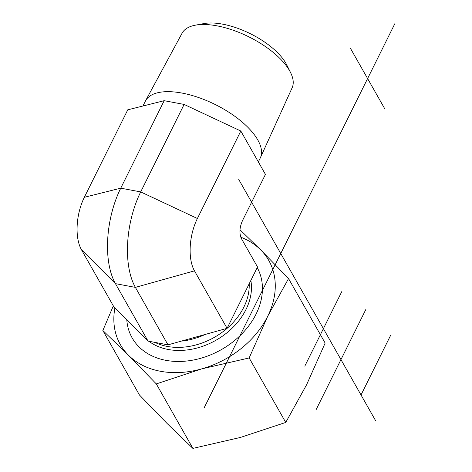 <?xml version="1.0" encoding="UTF-8"?>
<svg xmlns="http://www.w3.org/2000/svg" width="472" height="472" viewBox="0 0 472 472"><rect width="100%" height="100%" fill="white"/><g stroke="black" fill="none" stroke-linecap="round" stroke-linejoin="round"><path stroke-width="0.71" d="M145.582 100.742L182.08 33.205A61.431 26.833 26.4 0 1 195.278 25.199A61.431 26.833 26.4 0 1 289.601 70.759A61.431 26.833 26.4 0 1 290.522 72.481A61.431 26.833 26.4 0 1 292.121 87.827L260.397 157.737A64.098 28.001 -153.6 0 0 257.771 139.924A64.098 28.001 -153.6 0 0 198.924 97.651A64.098 28.001 -153.6 0 0 145.582 100.742A64.098 28.001 -153.6 0 0 145.382 101.12L142.957 106.011M290.522 72.481L286.646 64.723A53.436 23.34 -153.6 0 0 285.843 63.23A53.436 23.34 -153.6 0 0 203.798 23.6L195.278 25.199M258.337 161.902L260.214 158.12A64.098 28.001 -153.6 0 0 260.397 157.737M227.085 328.323L194.476 270.857L135.387 287.383L167.997 344.849L227.085 328.323L257.529 266.999L241.575 238.879C239.086 233.646 239.428 227.486 242.602 220.4L265.435 174.41L240.814 131.021L184.121 104.43L164.173 100.689L127.759 109.823L84.335 197.302L120.749 188.169L140.697 191.909L197.39 218.501L240.814 131.021M184.121 104.43L140.697 191.909A69.396 33.907 -79.4 0 0 135.387 287.383L115.439 283.642L81.42 249.658L114.029 307.124L148.049 341.108L167.997 344.849M81.42 249.658A38.055 18.597 -79.4 0 1 84.335 197.302M194.476 270.857A38.055 18.597 -79.4 0 1 197.39 218.501M164.173 100.689L120.749 188.169A69.396 33.907 -79.4 0 0 115.439 283.642L148.049 341.108M257.222 267.618A71.732 54.18 150.4 0 1 256.078 314.069A71.732 54.18 150.4 0 1 181.856 361.393A71.732 54.18 150.4 0 1 126.803 319.904M114.891 307.986A85.302 64.428 -29.6 0 0 128.437 355.198A85.302 64.428 -29.6 0 0 201.585 368.915A85.302 64.428 -29.6 0 0 267.712 316.252L249.157 357.947L201.585 368.915L156.309 383.913L128.437 355.198L102.855 330.512L139.446 394.999L167.318 423.714L192.9 448.4L240.466 437.432L285.749 422.434L306.593 384.768L325.149 343.067L288.557 278.58L267.712 316.252A85.302 64.428 -29.6 0 0 260.686 249.865L288.557 278.58M102.855 330.512L113.333 305.891M239.982 229.764L260.686 249.865A85.302 64.428 -29.6 0 0 240.808 237.204M249.157 357.947L285.749 422.434M156.309 383.913L192.9 448.4M365.771 309.62L316.14 409.596M304.788 366.16L342.005 291.177M350.318 48.103L384.887 109.02M361.021 394.976L390.574 335.45M238.767 179.525L375.547 420.564M204.287 407.56L394.822 23.73M182.162 341.055A60.876 45.979 -29.6 0 0 204.913 334.583M154.993 342.412A60.876 45.979 -29.6 0 0 217.12 335.698A60.876 45.979 -29.6 0 0 249.198 283.802M148.875 341.262A61.915 46.763 -29.6 0 0 217.492 339.362A61.915 46.763 -29.6 0 0 250.85 280.457"/></g></svg>
